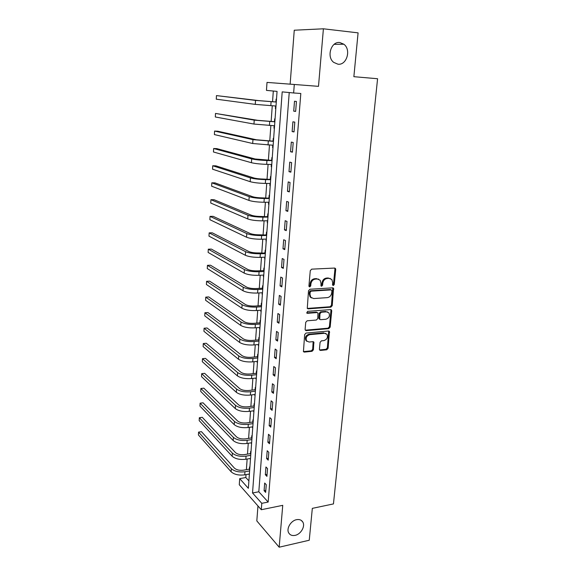 <?xml version="1.0" encoding="UTF-8"?>
<svg xmlns="http://www.w3.org/2000/svg" width="576" height="576" viewBox="0 0 576 576"><rect width="100%" height="100%" fill="white"/><g stroke="black" fill="none" stroke-linecap="round" stroke-linejoin="round"><path stroke-width="0.86" d="M333.295 285.538L334.267 284.501L335.714 269.431L335.434 268.43L334.598 268.063L311.695 269.15L310.27 270.662L308.923 285.991L309.737 286.942L310.73 285.883L310.903 283.91C311.4 281.11 312.905 279.504 315.418 279.086L317.34 278.986L320.148 280.224L320.998 283.327L320.998 285.962L321.61 286.236L322.589 285.185L322.769 283.226C323.273 280.447 324.763 278.856 327.24 278.446L329.126 278.345L331.848 279.526L332.705 282.658L332.518 284.602L333.295 285.538M332.618 285.149L333.49 284.119L334.937 269.078L334.649 268.063M309.031 286.546L309.982 285.494L310.154 283.529L310.903 283.91M320.918 285.84L321.833 284.803L322.013 282.852L322.769 283.226M296.546 519.682C290.815 520.69 286.092 528.746 288.756 532.973C290.095 535.126 292.219 535.925 295.121 535.363C300.874 534.283 305.51 526.219 302.789 522.022C301.464 519.948 299.383 519.17 296.546 519.682M339.89 42.552C331.164 41.062 326.261 56.83 333.684 62.366L337.925 64.188C346.702 65.534 351.446 49.658 343.843 44.215L339.89 42.552M319.435 349.2L319.644 350.042L320.544 350.431L326.758 349.783L328.111 348.307L329.436 331.402L328.558 331.027L306.05 333.065L304.654 334.57L303.43 351.691L304.366 352.102L312.034 351.31L313.409 349.819L313.826 342.058L312.912 341.662L309.11 342.029L306.626 340.949C305.482 337.882 306.533 335.786 309.773 334.649L324.583 333.288L326.945 334.303C328.126 337.334 327.103 339.437 323.892 340.603L321.444 340.834L320.076 342.324L319.435 349.2M261.785 503.33L261.288 509.724L239.278 484.726L239.702 478.627L248.357 488.311L277.056 91.39L266.458 90.382L267.012 82.411L294.293 84.478L293.638 92.974L282.197 91.879L252.533 492.977L261.785 503.33L268.171 502.049L300.816 93.485L293.638 92.974M294.293 84.478L318.492 86.35L323.402 28.8L358.085 32.861L353.866 76.687L377.582 78.732L333.446 503.921L312.322 508.363L309.254 540.238L279.173 547.2L282.744 505.339L261.288 509.724M330.847 307.166L332.222 305.683L333.554 288.216L332.705 287.849L309.917 289.238L308.506 290.75L307.267 308.441L308.189 308.851L330.847 307.166L330.091 306.756L331.459 305.273L332.791 287.849M331.718 310.889L330.156 327.154L328.788 328.63L306.266 330.638L305.338 330.228L305.114 329.357L305.734 322.308L307.13 320.796L316.375 320.04L317.765 318.542L317.952 312.962L317.059 312.574L307.411 313.322L306.77 313.034L307.584 311.35L330.617 309.6L331.481 309.967L331.718 310.889L330.962 310.471L329.4 326.714L330.156 327.154M257.962 505.944L256.817 520.913L279.173 547.2M323.402 28.8L294.257 30.218L290.138 84.161M289.231 92.556L258.811 491.774L268.171 502.049M294.502 101.246L293.724 111.154L295.646 111.413L296.431 101.47L294.502 101.246M292.896 121.81L292.133 131.58L294.034 131.933L294.804 122.119L292.896 121.81M291.312 142.106L290.556 151.747L292.435 152.186L293.198 142.495L291.312 142.106M289.742 162.137L289.001 171.655L290.866 172.174L291.614 162.612L289.742 162.137M288.202 181.908L287.467 191.311L289.31 191.909L290.052 182.47L288.202 181.908M286.675 201.427L285.948 210.715L287.777 211.392L288.511 202.068L286.675 201.427M285.17 220.702L284.458 229.867L286.265 230.623L286.992 221.422L285.17 220.702M283.687 239.738L282.982 248.782L284.767 249.617L285.487 240.53L283.687 239.738M282.218 258.53L281.52 267.466L283.291 268.373L283.997 259.394L282.218 258.53M280.771 277.085L280.08 285.912L281.837 286.891L282.535 278.028L280.771 277.085M279.338 295.416L278.654 304.135L280.397 305.179L281.088 296.431L279.338 295.416M277.92 313.524L277.25 322.135L278.971 323.244L279.655 314.604L277.92 313.524M276.523 331.409L275.861 339.912L277.567 341.093L278.244 332.554L276.523 331.409M275.148 349.07L274.493 357.473L276.185 358.718L276.847 350.28L275.148 349.07M273.787 366.523L273.132 374.825L274.81 376.135L275.465 367.798L273.787 366.523M272.434 383.767L271.8 391.975L273.456 393.336L274.104 385.106L272.434 383.767M271.109 400.81L270.475 408.917L272.117 410.342L272.758 402.206L271.109 400.81M269.791 417.643L269.165 425.657L270.799 427.14L271.433 419.098L269.791 417.643M268.495 434.282L267.876 442.202L269.489 443.736L270.115 435.794L268.495 434.282M267.206 450.727L266.594 458.554L268.2 460.145L268.819 452.297L267.206 450.727M265.939 466.978L265.334 474.71L266.926 476.359L267.53 468.598L265.939 466.978M264.686 483.041L264.089 490.687L265.658 492.386L266.263 484.718L264.686 483.041M273.312 91.037L272.549 101.707M272.261 105.79L271.145 121.428M270.857 125.568L269.762 140.904M269.467 145.102L268.394 160.142M268.092 164.39L267.041 179.136M266.738 183.434L265.709 197.906M265.399 202.248L264.391 216.439M264.082 220.831L263.088 234.756M262.771 239.191L261.799 252.842M261.482 257.328L260.532 270.72M260.208 275.249L259.272 288.382M258.948 292.954L258.034 305.834M257.71 310.442L256.81 323.086M256.478 327.73L255.593 340.135M255.262 344.815L254.398 356.983M254.059 361.706L253.21 373.637M252.871 378.396L252.043 390.103M251.698 394.891L250.884 406.375M250.538 411.206L249.739 422.467M249.394 427.327L248.609 438.379M248.263 443.268L247.493 454.111M247.14 459.029L246.384 469.67M246.031 474.617L245.822 477.518L248.89 480.888M276.494 99.194L276.084 99.151L275.897 101.736M275.587 106.063L275.4 108.641L275.803 108.698L275.4 108.641M275.069 118.93L274.658 118.865L274.478 121.414M274.169 125.734L273.982 128.239L274.392 128.311M273.658 138.413L273.254 138.326L273.074 140.854M272.758 145.217L272.585 147.586L272.988 147.679M272.268 157.658L271.872 157.55L271.692 160.049M271.368 164.462L271.21 166.694L271.606 166.81M270.893 176.659L270.497 176.544L270.324 179.006M270 183.47L269.849 185.573L270.238 185.702M269.532 195.437L269.143 195.3L268.97 197.734M268.646 202.241L268.502 204.221L268.891 204.365M268.193 213.984L267.804 213.826L267.631 216.23M267.307 220.788L267.552 222.804M266.868 232.301L266.486 232.135L266.314 234.504M265.982 239.105L266.242 241.02M265.558 250.402L265.183 250.214L265.01 252.562M264.679 257.206L264.938 259.013M264.269 268.286L263.887 268.085L263.722 270.403M263.383 275.09L263.65 276.797M262.987 285.955L262.613 285.739L262.447 288.029M262.109 292.759L262.382 294.365M261.727 303.422L261.36 303.192L261.194 305.453M260.849 310.219L261.122 311.731M260.474 320.681L260.114 320.436L259.949 322.668M259.603 327.47L259.884 328.889M259.243 337.738L258.883 337.478L258.725 339.689M258.372 344.52L258.66 345.852M258.026 354.593L257.666 354.319L257.508 356.508M257.155 361.375L257.443 362.614M256.824 371.254L256.464 370.973L256.306 373.133M255.953 378.036L256.248 379.188M255.629 387.727L255.276 387.432L255.125 389.563M254.765 394.502L255.06 395.568M254.455 404.014L254.102 403.704L253.951 405.814M253.591 410.782L253.894 411.768M253.289 420.113L252.943 419.789L252.792 421.877M252.432 426.874L252.734 427.774M252.137 436.032L251.791 435.694L251.64 437.76M251.28 442.786L251.59 443.606M250.999 451.771L250.654 451.426L250.51 453.463M250.142 458.525L250.459 459.266M249.876 467.338L249.538 466.978L249.386 468.994M249.019 474.077L249.336 474.746M245.822 477.518L239.702 478.627M258.811 491.774L252.533 492.977M273.982 128.239L274.392 128.254M272.585 147.586L272.995 147.6M271.21 166.694L271.613 166.709M269.849 185.573L270.245 185.58M268.502 204.221L268.898 204.221M267.17 222.646L267.566 222.638M265.86 240.84L266.249 240.833M264.557 258.818L264.953 258.804M263.275 276.588L263.671 276.566M262.008 294.142L262.397 294.12M260.755 311.494L261.144 311.465M259.517 328.637L259.906 328.608M258.3 345.586L258.682 345.55M306.36 340.97L306.994 341.359M257.09 362.34L257.465 362.297M255.895 378.893L256.27 378.85M254.707 395.266L255.089 395.215M253.541 411.444L253.915 411.394M252.389 427.45L252.763 427.392M251.244 443.268L251.618 443.21M250.114 458.914L250.488 458.849M248.998 474.379L249.365 474.314M293.724 111.154L295.661 111.269M292.133 131.58L294.055 131.674M290.556 151.747L292.471 151.812M289.001 171.655L290.902 171.691M287.467 191.311L289.361 191.318M285.948 210.715L287.834 210.701M284.458 229.867L286.33 229.831M282.982 248.782L284.839 248.724M281.52 267.466L283.37 267.379M280.08 285.912L281.923 285.811M278.654 304.135L280.49 304.006M277.25 322.135L279.072 321.984M275.861 339.912L277.675 339.746M274.493 357.473L276.293 357.286M273.132 374.825L274.932 374.616M271.8 391.975L273.586 391.745M270.475 408.917L272.254 408.665M269.165 425.657L270.936 425.39M267.876 442.202L269.633 441.914M266.594 458.554L268.351 458.251M265.334 474.71L267.077 474.394M264.089 490.687L265.824 490.356M330.343 278.496L329.126 278.345M322.013 282.852C322.51 280.073 324 278.482 326.47 278.078L328.356 277.97M318.636 279.158L317.34 278.986M310.154 283.529C310.651 280.728 312.156 279.122 314.669 278.712L316.584 278.611M307.26 308.426L330.091 306.756M331.92 290.837L331.142 289.908L311.155 291.154L310.169 292.212L309.982 294.278L310.781 297.274L313.668 298.555L327.305 297.634C329.753 297.202 331.229 295.618 331.726 292.874L331.92 290.837M331.222 289.908L330.372 289.519L331.142 289.908M311.465 297.936L310.039 296.87L309.24 293.882L309.427 291.816L310.406 290.765L330.372 289.519M305.302 330.178L328.039 328.19L329.4 326.714M317.275 312.581L316.318 312.149L306.684 312.89M325.85 319.255C329.119 318.089 330.134 315.958 328.882 312.847L326.549 311.839L321.336 312.242L319.954 313.733L319.752 319.298L320.645 319.687L325.85 319.255M327.686 311.983L326.549 311.839M319.723 319.255L318.773 317.966L319.205 313.315L320.587 311.825L325.793 311.422M330.962 310.471L330.746 309.6M325.822 333.454L324.583 333.288M305.899 340.481C304.754 337.421 305.806 335.326 309.038 334.195L323.834 332.842M303.379 351.612L311.306 350.827L312.674 349.337L313.142 341.662M319.586 349.956L326.016 349.315L327.37 347.839L328.73 331.027M275.983 106.286L275.443 105.991M276.293 101.995L258.998 100.634L216.461 95.594L255.521 100.404L276.286 102.046M275.479 101.894L276.322 101.57M216.461 95.594L216.266 99.18L255.262 104.378L275.998 106.027M274.867 121.716L257.681 120.326L215.51 113.436L254.225 120.146L274.86 121.824M274.061 121.579L274.896 121.248M215.51 113.436L215.323 116.986L253.973 124.063L274.572 125.755M273.456 141.192L256.385 139.774L217.75 131.22L214.574 131.076L252.95 139.644L273.442 141.358M272.664 141.019L273.492 140.681M214.574 131.076L214.387 134.582L252.691 143.51L273.168 145.231M272.066 160.423L255.103 158.983L216.814 148.622L213.646 148.522L251.683 158.897C255.305 159.725 260.395 160.265 266.94 160.51L272.052 160.646M271.282 160.214L272.11 159.869M213.646 148.522L213.458 151.985L251.431 162.713C255.046 163.577 260.129 164.124 266.674 164.354L271.771 164.47M270.691 179.417L263.909 179.1C259.589 178.978 256.234 178.596 253.836 177.955L215.878 165.838L212.731 165.766L250.438 177.912C254.023 178.87 259.078 179.446 265.594 179.626L270.67 179.69M269.914 179.179L270.734 178.826M212.731 165.766L212.544 169.193L250.186 181.685C253.771 182.671 258.818 183.254 265.327 183.42L270.396 183.47M269.338 198.18L262.591 197.899C258.293 197.82 254.959 197.424 252.583 196.697L214.956 182.858L211.824 182.822L249.199 196.69C252.763 197.784 257.782 198.389 264.262 198.504L269.309 198.504M268.567 197.906L269.381 197.554M211.824 182.822L211.644 186.214L248.954 200.419C252.511 201.535 257.522 202.147 263.995 202.248L269.042 202.241M267.998 216.72L261.288 216.475C257.018 216.439 253.699 216.014 251.345 215.208L214.042 199.692L210.924 199.692L247.982 215.244C251.51 216.461 256.5 217.094 262.944 217.152L267.97 217.094M267.228 216.41L268.042 216.05M210.924 199.692L210.751 203.04L247.738 218.93C251.266 220.169 256.248 220.81 262.678 220.853L267.703 220.781M266.674 235.03L260.006 234.821C255.751 234.828 252.461 234.382 250.121 233.496L213.142 216.338L210.038 216.374L246.78 233.575C250.279 234.907 255.233 235.577 261.641 235.57L266.638 235.454M265.91 234.684L266.724 234.317M210.038 216.374L209.866 219.686L246.542 237.211C250.034 238.572 254.981 239.242 261.382 239.227L266.378 239.098M265.363 253.116L258.732 252.95C254.506 252.994 251.237 252.533 248.918 251.568L212.249 232.812L209.16 232.877L245.592 251.683C249.062 253.13 253.98 253.829 260.352 253.764L265.327 253.591M264.614 252.749L265.414 252.374M209.16 232.877L208.987 236.153L245.354 255.276C248.818 256.752 253.735 257.45 260.1 257.378L265.068 257.191M264.074 270.994L263.326 270.59L257.479 270.864C253.274 270.943 250.027 270.461 247.723 269.424L211.363 249.098L208.296 249.199L244.418 269.575C247.86 271.138 252.749 271.865 259.085 271.742L264.031 271.512M263.326 270.59L264.125 270.209M208.296 249.199L208.123 252.439L244.181 273.125C247.615 274.716 252.504 275.443 258.833 275.314L263.779 275.069M262.793 288.655L262.058 288.223L256.241 288.562C252.058 288.677 248.825 288.18 246.55 287.064L210.492 265.219L207.439 265.342L243.252 287.251C246.665 288.929 251.525 289.685 257.832 289.505L262.75 289.217M262.058 288.223L262.85 287.842M207.439 265.342L207.266 268.553L243.022 290.758C246.434 292.464 251.28 293.22 257.58 293.033L262.498 292.73M261.533 306.101L260.798 305.64L255.01 306.05C250.855 306.202 247.644 305.683 245.383 304.495L209.628 281.16L206.59 281.318L242.107 304.718C245.491 306.511 250.322 307.289 256.586 307.058L261.49 306.713M260.798 305.64L261.59 305.258M206.59 281.318L206.417 284.494L241.877 308.189C245.261 310.003 250.078 310.788 256.342 310.543L261.238 310.19M260.287 323.352L259.56 322.862L253.8 323.33C249.667 323.518 246.478 322.985 244.231 321.725L208.778 296.935L205.747 297.122L240.977 321.984C244.332 323.878 249.127 324.684 255.362 324.403L260.237 324.007M259.56 322.862L260.345 322.474M205.747 297.122L205.582 300.262L240.746 325.411C244.102 327.326 248.89 328.14 255.118 327.845L259.992 327.434M259.049 340.394L258.336 339.883L252.605 340.409C248.486 340.632 245.318 340.078 243.094 338.753L207.929 312.538L204.919 312.754L239.854 339.048C243.18 341.05 247.946 341.878 254.153 341.546L258.998 341.093M258.336 339.883L259.121 339.487M204.919 312.754L204.754 315.864L239.63 342.432C242.957 344.455 247.716 345.29 253.915 344.945L258.754 344.484M257.832 357.242L257.119 356.702L251.417 357.293C247.327 357.545 244.181 356.976 241.97 355.579L207.094 327.982L204.091 328.226L238.745 355.91C242.05 358.013 246.787 358.87 252.958 358.481L257.782 357.984M257.119 356.702L257.904 356.306M204.091 328.226L203.933 331.301L238.529 359.258C241.826 361.382 246.557 362.246 252.72 361.85L257.537 361.339M256.63 373.896L255.924 373.327L250.25 373.975C246.175 374.263 243.05 373.68 240.862 372.218L206.266 343.26L203.278 343.534L237.65 372.578C240.926 374.782 245.635 375.66 251.777 375.228L256.572 374.674M255.924 373.327L256.702 372.924M203.278 343.534L203.119 346.572L237.434 375.89C240.703 378.108 245.405 379.001 251.539 378.554L256.334 377.993M255.442 390.362L254.743 389.765L249.091 390.47C245.045 390.787 241.934 390.19 239.76 388.663L205.445 358.38L202.478 358.675L236.57 389.059C239.818 391.356 244.498 392.263 250.603 391.781L255.377 391.176M254.743 389.765L255.514 389.362M202.478 358.675L202.313 361.685L236.354 392.328C239.602 394.646 244.274 395.561 250.373 395.064L255.146 394.452M254.261 406.634L253.57 406.015L247.954 406.778C243.922 407.124 240.833 406.512 238.68 404.921L204.638 373.342L201.679 373.666L235.498 405.346C238.723 407.736 243.374 408.672 249.451 408.139L254.203 407.491M253.57 406.015L254.34 405.605M201.679 373.666L201.521 376.646L235.289 408.578C238.507 410.99 243.151 411.926 249.221 411.386L253.966 410.731M253.102 422.726L252.41 422.078L246.823 422.892C242.813 423.281 239.738 422.647 237.607 420.998L203.832 388.152L200.887 388.505L234.439 421.452C237.643 423.936 242.266 424.886 248.306 424.31L253.037 423.619M252.41 422.078L253.174 421.668M200.887 388.505L200.736 391.45L234.23 424.649C237.427 427.154 242.042 428.112 248.076 427.522L252.799 426.823M251.95 438.631L251.266 437.969L245.707 438.833C241.718 439.243 238.666 438.595 236.542 436.889L203.04 402.804L200.11 403.186L233.395 437.371C236.57 439.949 241.164 440.921 247.176 440.302L251.878 439.56M251.266 437.969L252.029 437.551M200.11 403.186L199.958 406.102L233.186 440.539C236.354 443.131 240.948 444.11 246.953 443.477L251.654 442.728M250.812 454.363L250.135 453.672L244.598 454.594C240.631 455.033 237.593 454.37 235.49 452.606L202.255 417.312L199.339 417.715L232.366 453.118C235.512 455.782 240.077 456.775 246.06 456.113L250.74 455.328M250.135 453.672L250.891 453.247M199.339 417.715L199.181 420.602L232.157 456.242C235.303 458.928 239.861 459.929 245.837 459.252L250.517 458.46M249.689 469.915L249.019 469.202L243.511 470.174C239.558 470.642 236.542 469.966 234.454 468.144L201.478 431.669L198.576 432.101L231.343 468.684C234.468 471.434 239.004 472.45 244.951 471.744L249.617 470.916M249.019 469.202L249.768 468.778M198.576 432.101L198.418 434.959L231.134 471.78C234.259 474.545 238.788 475.567 244.735 474.847L249.386 474.012M333.49 284.119L334.267 284.501M309.982 285.494L310.73 285.883M321.833 284.803L322.589 285.185M326.47 278.078L327.24 278.446M314.669 278.712L315.418 279.086M334.937 269.078L335.714 269.431M307.454 308.426L308.189 308.851M333.043 288.799L333.814 289.181M331.459 305.273L332.222 305.683M310.406 290.765L311.155 291.154M309.427 291.816L310.169 292.212M309.24 293.882L309.982 294.278M328.039 328.19L328.788 328.63M305.539 330.185L306.266 330.638M316.318 312.149L317.059 312.574M306.684 312.898L307.411 313.322M320.587 311.825L321.336 312.242M319.205 313.315L319.954 313.733M318.773 317.966L319.522 318.398M309.038 334.195L309.773 334.649M313.308 342.446L314.035 342.914M312.674 349.337L313.409 349.819M311.306 350.827L312.034 351.31M303.653 351.619L304.366 352.102M328.903 331.834L329.659 332.28M327.37 347.839L328.111 348.307M326.016 349.315L326.758 349.783M319.81 349.949L320.544 350.431M271.094 101.714L270.814 105.703M255.521 100.404L255.262 104.378M269.698 121.558L269.417 125.503M254.225 120.146L253.973 124.063M268.308 141.156L268.034 145.051M252.95 139.644L252.691 143.51M266.94 160.51L266.674 164.354M251.683 158.897L251.431 162.713M265.594 179.626L265.327 183.42M250.438 177.912L250.186 181.685M264.262 198.504L263.995 202.248M249.199 196.69L248.954 200.419M262.944 217.152L262.678 220.853M247.982 215.244L247.738 218.93M261.641 235.57L261.382 239.227M246.78 233.575L246.542 237.211M260.352 253.764L260.1 257.378M245.592 251.683L245.354 255.276M259.085 271.742L258.833 275.314M244.418 269.575L244.181 273.125M257.832 289.505L257.58 293.033M243.252 287.251L243.022 290.758M256.586 307.058L256.342 310.543M242.107 304.718L241.877 308.189M255.362 324.403L255.118 327.845M240.977 321.984L240.746 325.411M254.153 341.546L253.915 344.945M239.854 339.048L239.63 342.432M252.958 358.481L252.72 361.85M238.745 355.91L238.529 359.258M251.777 375.228L251.539 378.554M237.65 372.578L237.434 375.89M250.603 391.781L250.373 395.064M236.57 389.059L236.354 392.328M249.451 408.139L249.221 411.386M235.498 405.346L235.289 408.578M248.306 424.31L248.076 427.522M234.439 421.452L234.23 424.649M247.176 440.302L246.953 443.477M233.395 437.371L233.186 440.539M246.06 456.113L245.837 459.252M232.366 453.118L232.157 456.242M244.951 471.744L244.735 474.847M231.343 468.684L231.134 471.78M334.109 44.359L343.843 44.215M301.226 520.373L302.789 522.022M334.656 268.078L335.434 268.43M332.813 287.849L333.554 288.216M310.039 296.87L310.781 297.274M319.003 318.866L319.752 319.298M330.804 309.6L331.481 309.967M313.229 341.676L313.826 342.058M328.817 331.034L329.436 331.402"/></g></svg>
